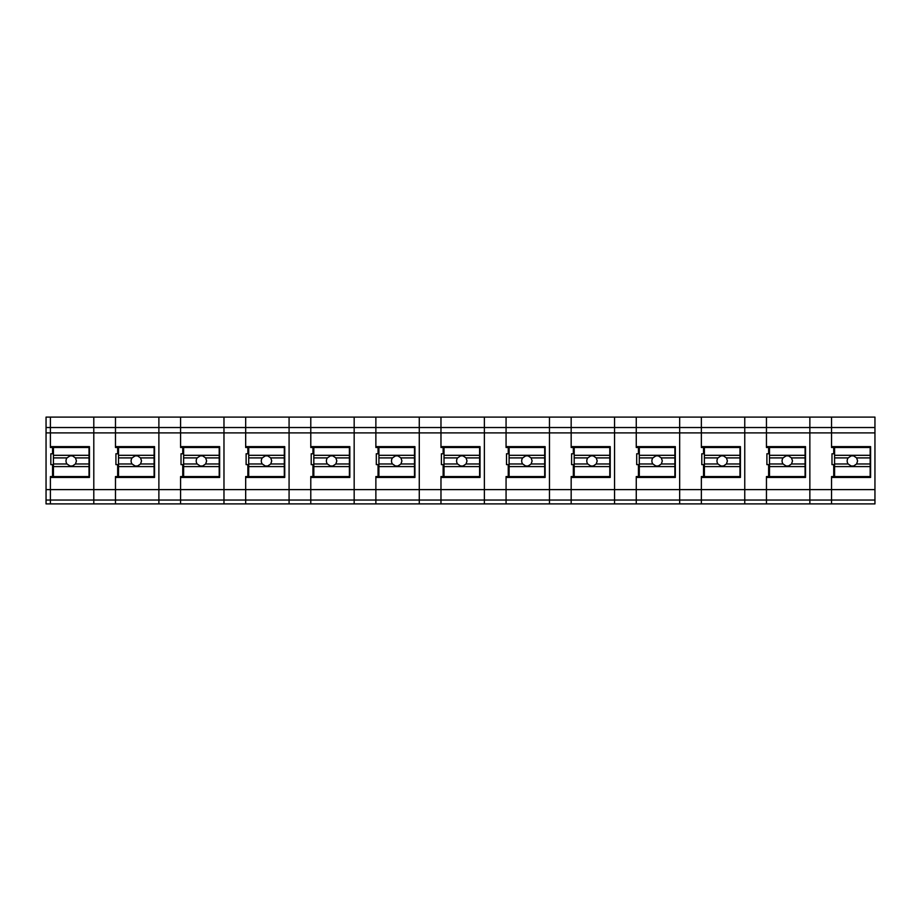 <?xml version="1.0" encoding="UTF-8"?>
<svg xmlns="http://www.w3.org/2000/svg" width="921" height="921" viewBox="0 0 921 921"><rect width="100%" height="100%" fill="white"/><g stroke="black" fill="none" stroke-linecap="round" stroke-linejoin="round"><path stroke-width="1.38" d="M50.39 500.034L50.39 503.902L46.05 503.902L46.05 500.034L50.39 500.034L50.39 476.571L50.39 500.034L93.792 500.034L93.792 503.902L50.39 503.902M50.39 476.571L52.555 476.571L52.555 464.633L50.828 464.633L50.828 453.788L52.555 453.788L52.555 447.491L50.39 447.491L50.39 417.109L50.39 432.893L46.05 432.893L46.05 500.034M874.95 427.528L831.548 427.528L831.548 432.893L831.548 417.109L874.95 417.109L874.95 432.893L809.858 432.893L809.858 489.926L809.858 427.528L809.858 432.893L744.755 432.893L744.755 489.926L744.755 427.528L744.755 432.893L679.663 432.893L679.663 489.926L679.663 427.528L679.663 432.893L614.56 432.893L614.56 489.926L614.56 427.528L614.56 432.893L549.469 432.893L549.469 489.926L549.469 427.528L549.469 432.893L484.365 432.893L484.365 489.926L484.365 427.528L484.365 432.893L419.274 432.893L419.274 489.926L419.274 427.528L419.274 432.893L354.171 432.893L354.171 489.926L354.171 427.528L354.171 432.893L289.079 432.893L289.079 489.926L289.079 427.528L289.079 432.893L223.976 432.893L223.976 489.926L223.976 427.528L223.976 432.893L158.884 432.893L158.884 489.926L158.884 427.528L158.884 432.893L115.482 432.893L115.482 417.109L46.05 417.109L46.05 427.528L93.792 427.528L93.792 417.109L93.792 432.893L50.39 432.893L50.39 447.491M93.792 500.034L93.792 432.893L93.792 500.034L115.482 500.034L115.482 503.902L180.585 503.902L180.585 476.571L180.585 500.034L223.976 500.034L223.976 503.902L180.585 503.902M158.884 503.902L158.884 489.926L158.884 500.034L115.482 500.034L115.482 489.615L46.05 489.615M89.452 446.627L89.452 477.435L89.452 446.627L50.39 446.627M89.452 477.435L50.39 477.435L89.452 477.435M154.544 446.627L154.544 477.435L115.482 477.435L115.482 489.615L115.482 476.571L115.482 477.435L154.544 477.435L154.544 446.627L115.482 446.627L115.482 447.491L115.482 432.893L115.482 446.627M158.884 417.109L115.482 417.109L115.482 432.893L93.792 432.893L93.792 427.528L158.884 427.528L158.884 417.109L158.884 427.528L180.585 427.528L180.585 417.109L180.585 447.491L180.585 427.528L223.976 427.528L223.976 417.109L158.884 417.109M874.95 432.893L874.95 503.902L831.548 503.902L831.548 489.615L766.456 489.615L766.456 476.571L766.456 477.435L805.518 477.435L805.518 446.627L805.518 477.435L766.456 477.435L766.456 503.902L809.858 503.902L809.858 489.926L809.858 500.034L766.456 500.034L766.456 489.615L701.353 489.615L701.353 476.571L701.353 477.435L740.415 477.435L740.415 446.627L740.415 477.435L701.353 477.435L701.353 503.902L744.755 503.902L744.755 489.926L744.755 500.034L701.353 500.034L701.353 489.615L636.261 489.615L636.261 476.571L636.261 477.435L675.323 477.435L675.323 446.627L675.323 477.435L636.261 477.435L636.261 503.902L679.663 503.902L679.663 489.926L679.663 500.034L636.261 500.034L636.261 489.615L571.17 489.615L571.17 476.571L571.17 477.435L610.22 477.435L610.22 446.627L610.22 477.435L571.17 477.435L571.17 503.902L614.56 503.902L614.56 489.926L614.56 500.034L571.17 500.034L571.17 489.615L506.066 489.615L506.066 476.571L506.066 477.435L545.128 477.435L545.128 446.627L545.128 477.435L506.066 477.435L506.066 503.902L549.469 503.902L549.469 489.926L549.469 500.034L506.066 500.034L506.066 489.615L440.975 489.615L440.975 476.571L440.975 477.435L480.025 477.435L480.025 446.627L480.025 477.435L440.975 477.435L440.975 503.902L484.365 503.902L484.365 489.926L484.365 500.034L440.975 500.034L440.975 489.615L375.872 489.615L375.872 476.571L375.872 477.435L414.934 477.435L414.934 446.627L414.934 477.435L375.872 477.435L375.872 503.902L419.274 503.902L419.274 489.926L419.274 500.034L375.872 500.034L375.872 489.615L310.78 489.615L310.78 476.571L310.78 477.435L349.83 477.435L349.83 446.627L349.83 477.435L310.78 477.435L310.78 503.902L354.171 503.902L354.171 489.926L354.171 500.034L310.78 500.034L310.78 489.615L245.677 489.615L245.677 476.571L245.677 477.435L284.739 477.435L284.739 446.627L284.739 477.435L245.677 477.435L245.677 503.902L289.079 503.902L289.079 489.926L289.079 500.034L245.677 500.034L245.677 489.615L115.482 489.615L115.482 500.034M223.976 500.034L223.976 489.926L223.976 500.034L245.677 500.034M219.647 446.627L219.647 477.435L219.647 446.627L180.585 446.627M219.647 477.435L180.585 477.435L219.647 477.435M245.677 447.491L245.677 417.109L245.677 447.491L247.853 447.491L247.853 453.788L246.114 453.788L246.114 464.633L247.853 464.633L247.853 476.571L245.677 476.571M289.079 417.109L223.976 417.109L223.976 427.528L289.079 427.528L289.079 417.109L289.079 427.528L310.78 427.528L310.78 417.109L310.78 447.491L310.78 427.528L354.171 427.528L354.171 417.109L289.079 417.109M284.739 446.627L245.677 446.627M349.83 446.627L310.78 446.627M375.872 447.491L375.872 417.109L375.872 447.491L378.047 447.491L378.047 453.788L376.309 453.788L376.309 464.633L378.047 464.633L378.047 476.571L375.872 476.571M419.274 417.109L354.171 417.109L354.171 427.528L419.274 427.528L419.274 417.109L419.274 427.528L440.975 427.528L440.975 417.109L440.975 447.491L440.975 427.528L484.365 427.528L484.365 417.109L419.274 417.109M414.934 446.627L375.872 446.627M480.025 446.627L440.975 446.627M506.066 447.491L506.066 417.109L506.066 447.491L508.242 447.491L508.242 453.788L506.504 453.788L506.504 464.633L508.242 464.633L508.242 476.571L506.066 476.571M549.469 417.109L484.365 417.109L484.365 427.528L549.469 427.528L549.469 417.109L549.469 427.528L571.17 427.528L571.17 417.109L571.17 447.491L571.17 427.528L614.56 427.528L614.56 417.109L549.469 417.109M545.128 446.627L506.066 446.627M610.22 446.627L571.17 446.627M636.261 447.491L636.261 417.109L636.261 447.491L638.426 447.491L638.426 453.788L636.699 453.788L636.699 464.633L638.426 464.633L638.426 476.571L636.261 476.571M679.663 417.109L614.56 417.109L614.56 427.528L679.663 427.528L679.663 417.109L679.663 427.528L701.353 427.528L701.353 417.109L701.353 447.491L701.353 427.528L744.755 427.528L744.755 417.109L679.663 417.109M675.323 446.627L636.261 446.627M740.415 446.627L701.353 446.627M766.456 447.491L766.456 417.109L766.456 447.491L768.621 447.491L768.621 453.788L766.894 453.788L766.894 464.633L768.621 464.633L768.621 476.571L766.456 476.571M809.858 417.109L744.755 417.109L744.755 427.528L809.858 427.528L809.858 417.109L809.858 427.528L831.548 427.528L831.548 417.109L809.858 417.109M805.518 446.627L766.456 446.627M89.015 455.308L89.015 447.491L53.43 447.491L53.43 455.308L89.015 455.308L89.015 466.59L53.43 466.59L53.43 463.977L66.991 463.977L70.008 466.003L72.437 466.003L75.453 463.977L89.015 463.977M53.43 466.59L53.43 476.571L89.015 476.571L89.015 466.59M89.015 457.91L75.453 457.91L72.437 455.883L70.008 455.883L66.991 457.91A5.204 5.204 180 0 0 66.013 460.949L66.013 460.949A5.204 5.204 180 0 0 66.991 463.977M53.43 463.977L53.43 455.308M53.43 457.91L66.991 457.91M75.453 457.91L76.431 460.949L75.453 463.977M154.106 455.308L154.106 447.491L118.521 447.491L118.521 455.308L154.106 455.308L154.106 466.59L118.521 466.59L118.521 463.977L132.083 463.977L135.099 466.003L137.54 466.003L140.545 463.977L154.106 463.977M118.521 466.59L118.521 476.571L154.106 476.571L154.106 466.59M154.106 457.91L140.545 457.91L137.54 455.883L135.099 455.883L132.083 457.91A5.204 5.204 180 0 0 131.104 460.949L131.104 460.949A5.204 5.204 180 0 0 132.083 463.977M118.521 463.977L118.521 455.308M118.521 457.91L132.083 457.91M140.545 457.91L141.523 460.949L140.545 463.977M219.21 455.308L219.21 447.491L183.624 447.491L183.624 455.308L219.21 455.308L219.21 466.59L183.624 466.59L183.624 463.977L197.186 463.977L200.202 466.003L202.632 466.003L205.648 463.977L219.21 463.977M183.624 466.59L183.624 476.571L219.21 476.571L219.21 466.59M219.21 457.91L205.648 457.91L202.632 455.883L200.202 455.883L197.186 457.91A5.204 5.204 180 0 0 196.208 460.949L196.208 460.949A5.204 5.204 180 0 0 197.186 463.977M183.624 463.977L183.624 455.308M183.624 457.91L197.186 457.91M205.648 457.91L206.626 460.949L205.648 463.977M284.301 455.308L284.301 447.491L248.716 447.491L248.716 455.308L284.301 455.308L284.301 466.59L248.716 466.59L248.716 463.977L262.278 463.977L265.294 466.003L267.723 466.003L270.739 463.977L284.301 463.977M248.716 466.59L248.716 476.571L284.301 476.571L284.301 466.59M284.301 457.91L270.739 457.91L267.723 455.883L265.294 455.883L262.278 457.91A5.204 5.204 180 0 0 261.299 460.949L261.299 460.949A5.204 5.204 180 0 0 262.278 463.977M248.716 463.977L248.716 455.308M248.716 457.91L262.278 457.91M270.739 457.91L271.718 460.949L270.739 463.977M349.404 455.308L349.404 447.491L313.819 447.491L313.819 455.308L349.404 455.308L349.404 466.59L313.819 466.59L313.819 463.977L327.381 463.977L330.386 466.003L332.826 466.003L335.843 463.977L349.404 463.977M313.819 466.59L313.819 476.571L349.404 476.571L349.404 466.59M349.404 457.91L335.843 457.91L332.826 455.883L330.386 455.883L327.381 457.91A5.204 5.204 180 0 0 326.402 460.949L326.402 460.949A5.204 5.204 180 0 0 327.381 463.977M313.819 463.977L313.819 455.308M313.819 457.91L327.381 457.91M335.843 457.91L336.821 460.949L335.843 463.977M414.496 455.308L414.496 447.491L378.911 447.491L378.911 455.308L414.496 455.308L414.496 466.59L378.911 466.59L378.911 463.977L392.473 463.977L395.489 466.003L397.918 466.003L400.934 463.977L414.496 463.977M378.911 466.59L378.911 476.571L414.496 476.571L414.496 466.59M414.496 457.91L400.934 457.91L397.918 455.883L395.489 455.883L392.473 457.91A5.204 5.204 180 0 0 391.494 460.949L391.494 460.949A5.204 5.204 180 0 0 392.473 463.977M378.911 463.977L378.911 455.308M378.911 457.91L392.473 457.91M400.934 457.91L401.913 460.949L400.934 463.977M479.599 455.308L479.599 447.491L444.014 447.491L444.014 455.308L479.599 455.308L479.599 466.59L444.014 466.59L444.014 463.977L457.576 463.977L460.581 466.003L463.021 466.003L466.038 463.977L479.599 463.977M444.014 466.59L444.014 476.571L479.599 476.571L479.599 466.59M479.599 457.91L466.038 457.91L463.021 455.883L460.581 455.883L457.576 457.91A5.204 5.204 180 0 0 456.597 460.949L456.597 460.949A5.204 5.204 180 0 0 457.576 463.977M444.014 463.977L444.014 455.308M444.014 457.91L457.576 457.91M466.038 457.91L467.005 460.949L466.038 463.977M544.691 455.308L544.691 447.491L509.106 447.491L509.106 455.308L544.691 455.308L544.691 466.59L509.106 466.59L509.106 463.977L522.668 463.977L525.684 466.003L528.113 466.003L531.129 463.977L544.691 463.977M509.106 466.59L509.106 476.571L544.691 476.571L544.691 466.59M544.691 457.91L531.129 457.91L528.113 455.883L525.684 455.883L522.668 457.91A5.204 5.204 180 0 0 521.689 460.949L521.689 460.949A5.204 5.204 180 0 0 522.668 463.977M509.106 463.977L509.106 455.308M509.106 457.91L522.668 457.91M531.129 457.91L532.108 460.949L531.129 463.977M609.794 455.308L609.794 447.491L574.197 447.491L574.197 455.308L609.794 455.308L609.794 466.59L574.197 466.59L574.197 463.977L587.771 463.977L590.775 466.003L593.216 466.003L596.221 463.977L609.794 463.977M574.197 466.59L574.197 476.571L609.794 476.571L609.794 466.59M609.794 457.91L596.221 457.91L593.216 455.883L590.775 455.883L587.771 457.91A5.204 5.204 180 0 0 586.792 460.949L586.792 460.949A5.204 5.204 180 0 0 587.771 463.977M574.197 463.977L574.197 455.308M574.197 457.91L587.771 457.91M596.221 457.91L597.199 460.949L596.221 463.977M674.886 455.308L674.886 447.491L639.301 447.491L639.301 455.308L674.886 455.308L674.886 466.59L639.301 466.59L639.301 463.977L652.862 463.977L655.879 466.003L658.308 466.003L661.324 463.977L674.886 463.977M639.301 466.59L639.301 476.571L674.886 476.571L674.886 466.59M674.886 457.91L661.324 457.91L658.308 455.883L655.879 455.883L652.862 457.91A5.204 5.204 180 0 0 651.884 460.949L651.884 460.949A5.204 5.204 180 0 0 652.862 463.977M639.301 463.977L639.301 455.308M639.301 457.91L652.862 457.91M661.324 457.91L662.303 460.949L661.324 463.977M739.977 455.308L739.977 447.491L704.392 447.491L704.392 455.308L739.977 455.308L739.977 466.59L704.392 466.59L704.392 463.977L717.954 463.977L720.97 466.003L723.411 466.003L726.416 463.977L739.977 463.977M704.392 466.59L704.392 476.571L739.977 476.571L739.977 466.59M739.977 457.91L726.416 457.91L723.411 455.883L720.97 455.883L717.954 457.91A5.204 5.204 180 0 0 716.987 460.949L716.987 460.949A5.204 5.204 180 0 0 717.954 463.977M704.392 463.977L704.392 455.308M704.392 457.91L717.954 457.91M726.416 457.91L727.394 460.949L726.416 463.977M805.081 455.308L805.081 447.491L769.495 447.491L769.495 455.308L805.081 455.308L805.081 466.59L769.495 466.59L769.495 463.977L783.057 463.977L786.073 466.003L788.503 466.003L791.519 463.977L805.081 463.977M769.495 466.59L769.495 476.571L805.081 476.571L805.081 466.59M805.081 457.91L791.519 457.91L788.503 455.883L786.073 455.883L783.057 457.91A5.204 5.204 180 0 0 782.079 460.949L782.079 460.949A5.204 5.204 180 0 0 783.057 463.977M769.495 463.977L769.495 455.308M769.495 457.91L783.057 457.91M791.519 457.91L792.497 460.949L791.519 463.977M870.172 455.308L870.172 447.491L834.587 447.491L834.587 455.308L870.172 455.308L870.172 466.59L834.587 466.59L834.587 463.977L848.149 463.977L851.165 466.003L853.606 466.003L856.611 463.977L870.172 463.977M834.587 466.59L834.587 476.571L870.172 476.571L870.172 466.59M870.172 457.91L856.611 457.91L853.606 455.883L851.165 455.883L848.149 457.91A5.204 5.204 180 0 0 847.17 460.949L847.17 460.949A5.204 5.204 180 0 0 848.149 463.977M834.587 463.977L834.587 455.308M834.587 457.91L848.149 457.91M856.611 457.91L857.589 460.949L856.611 463.977M46.05 432.893L46.05 427.528M870.61 446.627L870.61 477.435L831.548 477.435L831.548 489.615L831.548 476.571L831.548 477.435L870.61 477.435L870.61 446.627L831.548 446.627L831.548 447.491L831.548 432.893L831.548 446.627M874.95 489.615L831.548 489.615L831.548 503.902L809.858 503.902M874.95 500.034L809.858 500.034M93.792 503.902L115.482 503.902M115.482 476.571L117.658 476.571L117.658 464.633L115.919 464.633L115.919 453.788L117.658 453.788L117.658 447.491L115.482 447.491M158.884 500.034L180.585 500.034M180.585 476.571L182.749 476.571L182.749 464.633L181.023 464.633L181.023 453.788L182.749 453.788L182.749 447.491L180.585 447.491M223.976 503.902L245.677 503.902M289.079 503.902L310.78 503.902M289.079 500.034L310.78 500.034M310.78 476.571L312.944 476.571L312.944 464.633L311.206 464.633L311.206 453.788L312.944 453.788L312.944 447.491L310.78 447.491M354.171 503.902L375.872 503.902M354.171 500.034L375.872 500.034M419.274 503.902L440.975 503.902M419.274 500.034L440.975 500.034M440.975 476.571L443.139 476.571L443.139 464.633L441.401 464.633L441.401 453.788L443.139 453.788L443.139 447.491L440.975 447.491M484.365 503.902L506.066 503.902M484.365 500.034L506.066 500.034M549.469 503.902L571.17 503.902M549.469 500.034L571.17 500.034M571.17 476.571L573.334 476.571L573.334 464.633L571.596 464.633L571.596 453.788L573.334 453.788L573.334 447.491L571.17 447.491M614.56 503.902L636.261 503.902M614.56 500.034L636.261 500.034M679.663 503.902L701.353 503.902M679.663 500.034L701.353 500.034M701.353 476.571L703.529 476.571L703.529 464.633L701.79 464.633L701.79 453.788L703.529 453.788L703.529 447.491L701.353 447.491M744.755 503.902L766.456 503.902M744.755 500.034L766.456 500.034M831.548 476.571L833.724 476.571L833.724 464.633L831.985 464.633L831.985 453.788L833.724 453.788L833.724 447.491L831.548 447.491"/></g></svg>
